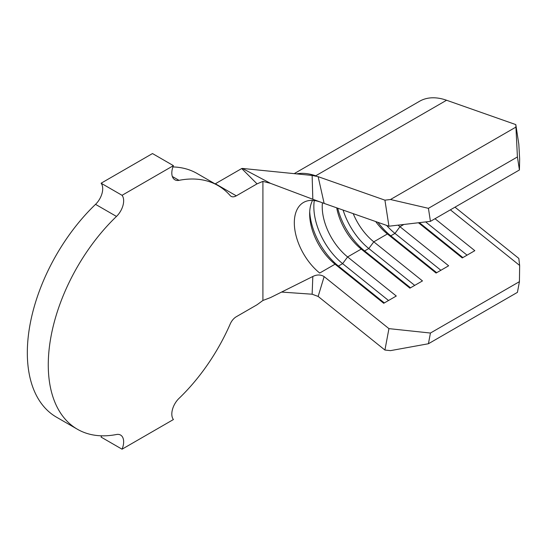 <?xml version="1.0" encoding="UTF-8"?>
<svg xmlns="http://www.w3.org/2000/svg" width="547" height="547" viewBox="0 0 547 547"><rect width="100%" height="100%" fill="white"/><g stroke="black" fill="none" stroke-linecap="round" stroke-linejoin="round"><path stroke-width="0.82" d="M519.431 169.967L517.421 156.948L515.807 124.6L518.816 144.135L519.65 159.013L519.431 169.967L430.434 221.35L388.938 226.212L384.924 200.161L318.142 176.667L324.139 203.409L388.938 226.212M403.864 224.461L399.966 226.718A44.423 25.647 60 0 1 398.086 225.138M375.686 221.549A44.423 25.647 60 0 0 387.399 233.966L373.786 241.829A44.423 25.647 60 0 1 353.212 213.638M336.706 207.833A44.423 25.647 60 0 0 361.225 249.083L347.612 256.94A44.423 25.647 60 0 1 322.415 202.773M312.556 200.393A44.423 25.647 60 0 0 309.657 213.939A44.423 25.647 60 0 0 335.051 264.194L319.708 273.049A44.423 25.647 60 0 1 295.688 234.171A44.423 25.647 60 0 1 303.517 202.458A44.423 25.647 60 0 1 319.708 201.857M122.049 449.196L173.42 419.535A14.81 8.547 -60 0 1 178.999 398.407A140.668 81.216 120 0 0 230.219 323.981A10.366 5.983 -60 0 1 236.297 316.74L257.042 304.761L262.909 300.474L262.909 181.378L257.042 183.86L236.297 195.84A10.366 5.983 -60 0 1 231.114 196.352A10.366 5.983 -60 0 1 230.219 195.614A140.668 81.216 120 0 0 218.068 185.597A140.668 81.216 120 0 0 178.999 180.339A14.81 8.547 -60 0 1 174.883 179.785A14.81 8.547 -60 0 1 173.42 165.645L152.483 153.557L101.106 183.218A14.81 8.547 -60 0 1 95.534 204.346A140.668 81.216 120 0 0 56.457 417.156L77.4 429.245A140.668 81.216 120 0 0 116.477 434.509A14.81 8.547 -60 0 1 120.586 435.063A14.81 8.547 -60 0 1 122.049 449.196L101.106 437.108A14.81 8.547 -60 0 0 101.598 435.815M257.042 183.86L241.712 168.538L215.361 183.751L236.297 195.84M218.068 185.597L197.125 173.508A140.668 81.216 120 0 0 172.927 166.944M173.42 165.645L122.049 195.306L101.106 183.218M122.049 195.306A14.81 8.547 -60 0 1 116.477 216.434A140.668 81.216 120 0 0 77.4 429.245M241.712 168.538L242.41 168.435L270.478 183.327L312.829 199.265L312.132 175.443L242.41 168.435M262.909 300.474L270.478 297.602L312.829 276.481C316.925 274.45 320.692 274.491 324.139 276.604L318.142 296.433L312.132 294.211L281.575 292.071M312.132 294.211L312.829 276.481M324.139 203.409L312.829 199.265M270.478 183.327L262.909 181.378M312.132 175.443L318.142 176.667M515.807 124.6L446.571 100.245L315.694 175.806A74.036 42.748 -120 0 0 296.59 173.884M318.142 296.433L384.924 350.046L388.938 328.631L324.139 276.604M446.571 100.245A74.036 42.748 -120 0 0 419.59 101.25L294.197 173.645M384.924 200.161L390.483 199.511L428.424 208.325L430.434 221.35M515.753 127.191L390.483 199.511M517.421 156.948L428.424 208.325M388.938 328.631L430.434 333.041L428.424 343.748L390.483 350.634L384.924 350.046M428.424 343.748L517.421 292.365L519.431 281.657L430.434 333.041M519.431 281.657L519.65 265.452L450.379 209.836M435.002 218.718L474.817 250.683L462.256 257.938L418.434 222.759M436.697 272.693L390.784 235.832L394.975 233.419L399.966 226.718L448.643 265.794L436.075 273.049L387.399 233.966L390.784 235.832A50.345 29.066 60 0 1 377.943 222.342M410.517 287.804L364.61 250.943L368.794 248.529L373.786 241.829L422.469 280.912L409.901 288.16L361.225 249.083L364.61 250.943A50.345 29.066 60 0 1 337.697 208.181M384.343 302.922L338.436 266.061L342.62 263.64L347.612 256.94L396.288 296.023L383.727 303.277L335.051 264.194L338.436 266.061A50.345 29.066 60 0 1 309.725 211.634M454.988 207.176L518.816 258.423L519.65 265.452M388.534 300.501L342.62 263.64A50.345 29.066 60 0 1 314.279 200.544M414.708 285.39L368.794 248.529A50.345 29.066 60 0 1 343.106 210.082M440.882 270.273L394.975 233.419A50.345 29.066 60 0 1 386.572 225.378M425.641 221.911L467.063 255.162M419.364 222.65L462.871 257.582M178.999 180.339L172.346 176.496M116.477 216.434L95.534 204.346"/></g></svg>
